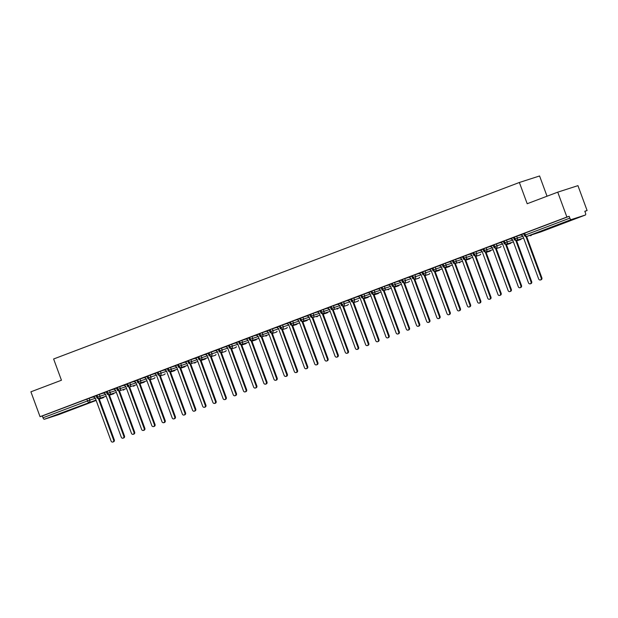 <?xml version="1.0" encoding="UTF-8"?>
<svg xmlns="http://www.w3.org/2000/svg" width="618" height="618" viewBox="0 0 618 618"><rect width="100%" height="100%" fill="white"/><g stroke="black" fill="none" stroke-linecap="round" stroke-linejoin="round"><path stroke-width="0.93" d="M62.789 412.445L75.589 407.911L62.789 412.445M559.081 224.365L571.882 219.83L559.081 224.365M58.532 414.678L96.145 400.425L58.548 414.678A1.815 0.796 -110.8 0 1 58.548 414.678A1.815 0.796 -110.8 0 1 58.532 414.678L44.38 419.243A1.815 0.796 -110.8 0 1 42.997 417.783L42.333 415.96L40.054 416.694L30.9 391.812L61.445 380.24L53.627 358.988L519.375 182.48L527.193 203.731L557.737 192.159L577.946 185.647L587.1 210.529L584.829 211.263L585.493 213.079A1.815 0.796 69.2 0 1 585.377 215.025A1.815 0.796 69.2 0 0 585.377 215.025L540.866 231.889L585.362 215.025L571.217 219.591L526.706 236.455L540.85 231.897A1.815 0.796 69.2 0 0 540.866 231.889A1.815 0.796 69.2 0 0 540.881 231.881M584.867 211.371L587.1 210.529M547.03 196.215L539.584 175.968L519.375 182.48M524.651 233.179L525.315 234.994L524.373 235.381L523.701 233.565L569.163 216.308L566.891 217.042L557.737 192.159M524.373 235.381A1.815 1.815 0 0 0 526.636 236.478A1.815 1.63 72.1 0 0 526.706 236.455A1.815 0.796 69.2 0 1 525.315 234.994L569.835 218.131L569.163 216.308M569.835 218.131A1.815 0.796 69.2 0 0 571.217 219.591M40.054 416.694L566.891 217.042M525.957 236.563L541.221 278.069A1.514 1.36 -107.9 0 1 538.68 279.035L522.751 235.744L520.65 234.917L523.77 233.735M93.449 396.88L89.131 398.27L89.795 400.085L95.365 398.293M42.333 415.96L89.131 398.27M97.026 395.234L97.69 397.057L99.977 396.231A1.815 1.63 72.1 0 1 99.081 398.517L106.203 396.215L99.081 398.517A1.815 0.796 -110.8 0 1 97.69 397.057L96.794 397.42L96.13 395.597L99.305 394.415L99.977 396.231L105.547 394.438M103.631 393.017L99.305 394.415M98.378 398.602L113.65 440.109A1.514 1.36 -107.9 0 1 111.101 441.074L95.172 397.776L93.071 396.957L96.192 395.775M107.208 391.379L107.872 393.195L110.158 392.376A1.815 1.63 72.1 0 1 109.239 394.663L116.377 392.36L109.255 394.655A1.815 0.796 -110.8 0 1 107.872 393.195L106.976 393.558L106.304 391.742L109.486 390.553L110.158 392.376L115.728 390.576M113.812 389.162L109.486 390.553M103.585 392.994L106.373 391.92M117.381 387.517L118.053 389.34L120.34 388.513A1.815 1.63 72.1 0 1 119.436 390.8L126.559 388.506L119.436 390.8A1.815 0.796 -110.8 0 1 118.053 389.34L117.157 389.703L116.485 387.88L119.668 386.698L120.34 388.513L125.902 386.721M123.994 385.3L119.668 386.698M113.758 389.139L116.555 388.058M127.563 383.662L128.235 385.477L130.522 384.659A1.815 1.63 72.1 0 1 129.602 386.945L136.74 384.643L129.618 386.938A1.815 0.796 -110.8 0 1 128.235 385.477L127.339 385.841L126.667 384.025L129.85 382.836L130.522 384.659L136.084 382.859M134.168 381.445L129.85 382.836M123.94 385.277L126.736 384.203M137.744 379.8L138.417 381.623L140.695 380.796A1.815 1.63 72.1 0 1 139.799 383.083L146.922 380.788L139.799 383.083A1.815 0.796 -110.8 0 1 138.417 381.623L137.52 381.986L136.848 380.17L140.031 378.981L140.695 380.796L146.265 379.004M144.349 377.59L140.031 378.981M139.096 383.168L154.369 424.674A1.514 1.36 -107.9 0 1 151.827 425.64L135.898 382.349L133.797 381.522L136.91 380.34M147.926 375.945L148.59 377.76L150.877 376.941A1.815 1.63 72.1 0 1 149.958 379.228L149.981 379.22A1.815 0.796 -110.8 0 1 148.59 377.76L147.694 378.131L147.03 376.308L150.213 375.126L150.877 376.941L156.447 375.149M154.531 373.728L150.213 375.126M144.303 377.559L147.092 376.486M158.108 372.09L158.772 373.905L161.059 373.079A1.815 1.63 72.1 0 1 160.139 375.373L160.162 375.365A1.815 0.796 -110.8 0 1 158.772 373.905L157.876 374.269L157.211 372.453L160.394 371.264L161.059 373.079L166.628 371.287M164.712 369.873L160.394 371.264M154.485 373.705L157.273 372.631M168.289 368.228L168.953 370.051L171.24 369.224A1.815 1.63 72.1 0 1 170.336 371.511L177.466 369.209L170.336 371.511A1.815 0.796 -110.8 0 1 168.953 370.051L168.057 370.414L167.393 368.591L170.568 367.409L171.24 369.224L176.81 367.432M174.894 366.01L170.568 367.409M169.641 371.596L184.913 413.102A1.514 1.36 -107.9 0 1 182.364 414.068L166.435 370.769L164.334 369.95L167.455 368.768M178.463 364.373L179.135 366.188L181.422 365.369A1.815 1.63 72.1 0 1 180.502 367.656L187.64 365.354L180.518 367.648A1.815 0.796 -110.8 0 1 179.135 366.188L178.239 366.551L177.567 364.736L180.75 363.546L181.422 365.369L186.991 363.569M185.076 362.156L180.75 363.546M174.84 365.987L177.636 364.914M188.644 360.51L189.317 362.333L191.603 361.507A1.815 1.63 72.1 0 1 190.699 363.793L197.822 361.499L190.699 363.793A1.815 0.796 -110.8 0 1 189.317 362.333L188.42 362.696L187.748 360.873L190.931 359.691L191.603 361.507L197.165 359.715M195.257 358.301L190.931 359.691M185.021 362.133L187.818 361.051M198.826 356.656L199.498 358.471L201.777 357.652A1.815 1.63 72.1 0 1 200.865 359.939L208.003 357.637L200.881 359.931A1.815 0.796 -110.8 0 1 199.498 358.471L198.602 358.834L197.93 357.019L201.113 355.829L201.777 357.652L207.347 355.852M205.431 354.438L201.113 355.829M195.203 358.27L197.992 357.196M209.008 352.801L209.68 354.616L211.959 353.79A1.815 1.63 72.1 0 1 211.062 356.076L211.062 356.076A1.815 0.796 -110.8 0 1 209.68 354.616L208.784 354.979L208.111 353.164L211.294 351.974L211.959 353.79L217.528 351.997M215.612 350.584L211.294 351.974M205.385 354.415L208.173 353.334M219.189 348.938L219.853 350.754L222.14 349.935A1.815 1.63 72.1 0 1 221.221 352.221L221.244 352.214A1.815 0.796 -110.8 0 1 219.853 350.754L218.957 351.124L218.293 349.301L221.476 348.119L222.14 349.935L227.71 348.143M225.794 346.721L221.476 348.119M215.566 350.553L218.355 349.479M229.371 345.083L230.035 346.899L232.322 346.072A1.815 1.63 72.1 0 1 231.402 348.367L231.426 348.359A1.815 0.796 -110.8 0 1 230.035 346.899L229.139 347.262L228.475 345.447L231.65 344.257L232.322 346.072L237.891 344.28M235.976 342.866L231.65 344.257M225.748 346.698L228.536 345.624M239.545 341.221L240.217 343.044L242.503 342.217A1.815 1.63 72.1 0 1 241.599 344.504L248.722 342.202L241.599 344.504A1.815 0.796 -110.8 0 1 240.217 343.044L239.321 343.407L238.648 341.584L241.831 340.402L242.503 342.217L248.073 340.425M246.157 339.004L241.831 340.402M240.904 344.589L256.176 386.096A1.514 1.36 -107.9 0 1 253.627 387.061L237.698 343.77L235.597 342.944L238.718 341.762M249.726 337.366L250.398 339.182L252.685 338.363A1.815 1.63 72.1 0 1 251.765 340.649L258.903 338.347L251.781 340.642A1.815 0.796 -110.8 0 1 250.398 339.182L249.502 339.545L248.83 337.729L252.013 336.54L252.685 338.363L258.247 336.563M256.339 335.149L252.013 336.54M246.103 338.981L248.899 337.907M259.908 333.504L260.58 335.327L262.866 334.5A1.815 1.63 72.1 0 1 261.947 336.795L269.085 334.493L261.962 336.787A1.815 0.796 -110.8 0 1 260.58 335.327L259.684 335.69L259.012 333.874L262.194 332.685L262.866 334.5L268.428 332.708M266.512 331.294L262.194 332.685M261.267 336.872L276.532 378.378A1.514 1.36 -107.9 0 1 273.99 379.344L258.061 336.053L255.96 335.226L259.081 334.044M270.089 329.649L270.761 331.464L273.04 330.645A1.815 1.63 72.1 0 1 272.121 332.932L272.144 332.924A1.815 0.796 -110.8 0 1 270.761 331.464L269.865 331.827L269.193 330.012L272.376 328.822L273.04 330.645L278.61 328.853M276.694 327.432L272.376 328.822M266.466 331.263L269.255 330.19M280.271 325.794L280.935 327.61L283.222 326.783A1.815 1.63 72.1 0 1 282.326 329.07L282.326 329.07A1.815 0.796 -110.8 0 1 280.935 327.61L280.039 327.973L279.375 326.157L282.557 324.968L283.222 326.783L288.791 324.991M286.876 323.577L282.557 324.968M276.648 327.409L279.436 326.327M290.452 321.932L291.117 323.747L293.403 322.928A1.815 1.63 72.1 0 1 292.507 325.215A1.815 1.63 72.1 0 1 292.484 325.215L299.63 322.913L292.507 325.215A1.815 0.796 -110.8 0 1 291.117 323.747L290.221 324.118L289.556 322.295L292.739 321.113L293.403 322.928L298.973 321.136M297.057 319.715L292.739 321.113M286.829 323.546L289.618 322.472M300.634 318.077L301.298 319.892L303.585 319.073A1.815 1.63 72.1 0 1 302.681 321.352L309.811 319.058L302.681 321.352A1.815 0.796 -110.8 0 1 301.298 319.892L300.402 320.255L299.738 318.44L302.913 317.25L303.585 319.073L309.154 317.273M307.239 315.86L302.913 317.25M297.011 319.691L299.8 318.618M310.808 314.214L311.48 316.037L313.766 315.211A1.815 1.63 72.1 0 1 312.863 317.498L319.985 315.203L312.863 317.498A1.815 0.796 -110.8 0 1 311.48 316.037L310.584 316.401L309.912 314.577L313.094 313.396L313.766 315.211L319.336 313.419M317.42 311.997L313.094 313.396M312.167 317.582L327.44 359.089A1.514 1.36 -107.9 0 1 324.89 360.055L308.961 316.764L306.86 315.937L309.981 314.755M320.989 310.36L321.661 312.175L323.948 311.356A1.815 1.63 72.1 0 1 323.029 313.643L330.166 311.341L323.044 313.635A1.815 0.796 -110.8 0 1 321.661 312.175L320.765 312.538L320.093 310.723L323.276 309.533L323.948 311.356L329.51 309.556M327.602 308.143L323.276 309.533M317.366 311.974L320.163 310.9M331.171 306.497L331.843 308.32L334.122 307.494A1.815 1.63 72.1 0 1 333.226 309.78L340.348 307.486L333.226 309.78A1.815 0.796 -110.8 0 1 331.843 308.32L330.947 308.683L330.275 306.868L333.457 305.678L334.122 307.494L339.691 305.701M337.776 304.288L333.457 305.678M332.523 309.865L347.795 351.372A1.514 1.36 -107.9 0 1 345.253 352.337L329.324 309.046L327.223 308.22L330.336 307.038M341.352 302.642L342.024 304.458L344.303 303.639A1.815 1.63 72.1 0 1 343.384 305.925L343.407 305.918A1.815 0.796 -110.8 0 1 342.024 304.458L341.128 304.821L340.456 303.005L343.639 301.823L344.303 303.639L349.873 301.847M347.957 300.425L343.639 301.823M337.729 304.257L340.518 303.183M351.534 298.788L352.198 300.603L354.485 299.776A1.815 1.63 72.1 0 1 353.566 302.071L353.589 302.063A1.815 0.796 -110.8 0 1 352.198 300.603L351.302 300.966L350.638 299.151L353.82 297.961L354.485 299.776L360.055 297.984M358.139 296.57L353.82 297.961M352.886 302.156L368.158 343.654A1.514 1.36 -107.9 0 1 365.609 344.62L349.688 301.329L347.586 300.502L350.7 299.328M361.715 294.925L362.38 296.748L364.666 295.922A1.815 1.63 72.1 0 1 363.77 298.208A1.815 1.63 72.1 0 1 363.747 298.208L370.893 295.906L363.77 298.208A1.815 0.796 -110.8 0 1 362.38 296.748L361.484 297.111L360.819 295.288L363.994 294.106L364.666 295.922L370.236 294.129M368.32 292.708L363.994 294.106M358.092 296.54L360.881 295.466M371.889 291.07L372.561 292.886L374.848 292.067A1.815 1.63 72.1 0 1 373.944 294.346L381.067 292.051L373.944 294.346A1.815 0.796 -110.8 0 1 372.561 292.886L371.665 293.249L370.993 291.433L374.176 290.244L374.848 292.067L380.418 290.267M378.502 288.853L374.176 290.244M368.274 292.685L371.063 291.611M382.071 287.208L382.743 289.031L385.029 288.204A1.815 1.63 72.1 0 1 384.126 290.491L391.248 288.197L384.126 290.491A1.815 0.796 -110.8 0 1 382.743 289.031L381.847 289.394L381.175 287.571L384.357 286.389L385.029 288.204L390.591 286.412M388.683 284.998L384.357 286.389M378.448 288.83L381.244 287.749M392.252 283.353L392.924 285.168L395.211 284.35A1.815 1.63 72.1 0 1 394.292 286.636L401.43 284.334L394.307 286.628A1.815 0.796 -110.8 0 1 392.924 285.168L392.028 285.531L391.356 283.716L394.539 282.526L395.211 284.35L400.773 282.55M398.857 281.136L394.539 282.526M388.629 284.968L391.426 283.894M402.434 279.498L403.106 281.314L405.385 280.487A1.815 1.63 72.1 0 1 404.489 282.774L404.489 282.774A1.815 0.796 -110.8 0 1 403.106 281.314L402.21 281.677L401.538 279.861L404.72 278.672L405.385 280.487L410.955 278.695M409.039 277.281L404.72 278.672M403.786 282.859L419.058 324.365A1.514 1.36 -107.9 0 1 416.517 325.331L400.588 282.04L398.486 281.213L401.6 280.031M412.615 275.636L413.28 277.451L415.566 276.632A1.815 1.63 72.1 0 1 414.647 278.919L414.67 278.911A1.815 0.796 -110.8 0 1 413.28 277.451L412.384 277.822L411.719 275.999L414.902 274.817L415.566 276.632L421.136 274.84M419.22 273.419L414.902 274.817M408.992 277.25L411.781 276.176M422.797 271.781L423.461 273.596L425.748 272.77A1.815 1.63 72.1 0 1 424.852 275.056L424.852 275.056A1.815 0.796 -110.8 0 1 423.461 273.596L422.565 273.959L421.901 272.144L425.084 270.954L425.748 272.77L431.318 270.978M429.402 269.564L425.084 270.954M424.149 275.149L439.421 316.648A1.514 1.36 -107.9 0 1 436.872 317.613L420.943 274.322L418.85 273.504L421.963 272.322M432.979 267.918L433.643 269.742L435.929 268.915A1.815 1.63 72.1 0 1 435.026 271.202A1.815 1.63 72.1 0 1 435.01 271.202L442.156 268.9L435.026 271.202A1.815 0.796 -110.8 0 1 433.643 269.742L432.747 270.105L432.082 268.282L435.257 267.1L435.929 268.915L441.499 267.123M439.583 265.701L435.257 267.1M429.355 269.533L432.144 268.459M443.152 264.064L443.824 265.879L446.111 265.06A1.815 1.63 72.1 0 1 445.192 267.347L452.33 265.045L445.207 267.339A1.815 0.796 -110.8 0 1 443.824 265.879L442.928 266.242L442.256 264.427L445.439 263.237L446.111 265.06L451.681 263.26M449.765 261.847L445.439 263.237M444.512 267.432L459.784 308.93A1.514 1.36 -107.9 0 1 457.235 309.896L441.306 266.605L439.205 265.786L442.326 264.604M453.334 260.201L454.006 262.024L456.293 261.198A1.815 1.63 72.1 0 1 455.389 263.484L462.511 261.19L455.389 263.484A1.815 0.796 -110.8 0 1 454.006 262.024L453.11 262.387L452.438 260.572L455.62 259.382L456.293 261.198L461.855 259.406M459.946 257.992L455.62 259.382M449.711 261.823L452.507 260.742M463.515 256.346L464.188 258.162L466.466 257.343A1.815 1.63 72.1 0 1 465.555 259.63L472.693 257.327L465.57 259.622A1.815 0.796 -110.8 0 1 464.188 258.162L463.291 258.525L462.619 256.709L465.802 255.52L466.466 257.343L472.036 255.551M470.12 254.129L465.802 255.52M459.892 257.961L462.681 256.887M473.697 252.492L474.369 254.307L476.648 253.48A1.815 1.63 72.1 0 1 475.752 255.767L475.752 255.767A1.815 0.796 -110.8 0 1 474.369 254.307L473.473 254.67L472.801 252.855L475.984 251.665L476.648 253.48L482.218 251.688M480.302 250.275L475.984 251.665M470.074 254.106L472.863 253.025M483.879 248.629L484.543 250.444L486.829 249.626A1.815 1.63 72.1 0 1 485.933 251.912A1.815 1.63 72.1 0 1 485.91 251.912L493.056 249.61L485.933 251.912A1.815 0.796 -110.8 0 1 484.543 250.444L483.647 250.815L482.982 248.992L486.165 247.81L486.829 249.626L492.399 247.833M490.483 246.412L486.165 247.81M480.256 250.244L483.044 249.17M494.06 244.774L494.724 246.59L497.011 245.771A1.815 1.63 72.1 0 1 496.115 248.05L496.115 248.05A1.815 0.796 -110.8 0 1 494.724 246.59L493.828 246.953L493.164 245.137L496.339 243.948L497.011 245.771L502.581 243.971M500.665 242.557L496.339 243.948M495.412 248.142L510.684 289.641A1.514 1.36 -107.9 0 1 508.135 290.607L492.206 247.316L490.105 246.497L493.226 245.315M504.234 240.912L504.906 242.735L507.193 241.908A1.815 1.63 72.1 0 1 506.289 244.195A1.815 1.63 72.1 0 1 506.273 244.195L513.411 241.901L506.289 244.195A1.815 0.796 -110.8 0 1 504.906 242.735L504.01 243.098L503.338 241.275L506.521 240.093L507.193 241.908L512.762 240.116M510.847 238.695L506.521 240.093M500.619 242.534L503.407 241.453M514.415 237.057L515.088 238.872L517.374 238.054A1.815 1.63 72.1 0 1 516.47 240.332L523.593 238.038L516.47 240.332A1.815 0.796 -110.8 0 1 515.088 238.872L514.191 239.236L513.519 237.42L516.702 236.231L517.374 238.054L522.936 236.254M521.028 234.84L516.702 236.231M515.775 240.425L531.04 281.924A1.514 1.36 -107.9 0 1 528.498 282.889L512.569 239.599L510.468 238.78L513.589 237.598M531.495 234.917A1.815 1.63 72.1 0 1 530.623 235.775A1.815 0.796 -110.8 0 1 530.623 235.775L530.623 235.775A1.815 1.63 72.1 0 1 530.599 235.782L530.623 235.775A1.815 1.815 0 0 0 531.619 234.871M521.438 238.733A1.815 1.815 0 0 1 520.456 239.629A1.815 0.796 -110.8 0 1 520.456 239.629A1.815 0.796 -110.8 0 1 520.441 239.629L516.663 240.85L520.441 239.629A1.815 1.63 72.1 0 1 520.402 239.645M510.298 243.477A1.815 0.796 -110.8 0 1 510.275 243.484L506.482 244.705L510.244 243.5A1.815 1.63 72.1 0 1 510.221 243.5L510.259 243.492A1.815 0.796 -110.8 0 1 510.259 243.492L510.259 243.492A1.815 1.63 72.1 0 1 510.244 243.5M500.124 247.331A1.815 0.796 -110.8 0 1 500.093 247.347L496.3 248.567L500.062 247.354A1.815 0.796 -110.8 0 1 500.086 247.347A1.815 0.796 -110.8 0 1 500.078 247.347A1.815 1.63 72.1 0 1 500.039 247.362M489.943 251.194A1.815 0.796 -110.8 0 1 489.912 251.202A1.815 0.796 -110.8 0 1 489.896 251.209L486.127 252.422L489.881 251.217A1.815 1.63 72.1 0 1 489.881 251.217A1.815 1.63 72.1 0 1 489.858 251.217M490.777 250.344A1.815 1.63 72.1 0 1 489.896 251.209L489.904 251.209A1.815 0.796 -110.8 0 1 489.904 251.209A1.815 1.815 0 0 0 490.901 250.305M479.761 255.049A1.815 0.796 -110.8 0 1 479.738 255.056A1.815 0.796 -110.8 0 1 479.722 255.064L475.945 256.285L479.699 255.072A1.815 1.63 72.1 0 1 479.684 255.079L479.722 255.064A1.815 0.796 -110.8 0 1 479.715 255.064A1.815 1.63 72.1 0 1 479.699 255.072M470.537 258.023A1.815 1.815 0 0 1 469.556 258.919A1.815 0.796 -110.8 0 1 469.556 258.919A1.815 0.796 -110.8 0 1 469.541 258.919A1.815 0.796 -110.8 0 1 469.541 258.927L465.763 260.139L469.518 258.927A1.815 1.63 72.1 0 1 469.518 258.927A1.815 1.63 72.1 0 1 469.502 258.934M450.174 265.74A1.815 1.815 0 0 1 449.193 266.636A1.815 0.796 -110.8 0 1 449.193 266.636A1.815 0.796 -110.8 0 1 449.178 266.636L445.4 267.857L449.178 266.636A1.815 1.63 72.1 0 1 449.139 266.652M439.043 270.483A1.815 0.796 -110.8 0 1 439.012 270.491L435.219 271.711L438.981 270.506A1.815 1.63 72.1 0 1 438.958 270.506L439.004 270.499A1.815 0.796 -110.8 0 1 439.004 270.499A1.815 0.796 -110.8 0 1 438.996 270.499A1.815 1.63 72.1 0 1 438.981 270.506M428.861 274.338A1.815 0.796 -110.8 0 1 428.83 274.346L425.037 275.574L428.799 274.361A1.815 0.796 -110.8 0 1 428.822 274.353A1.815 0.796 -110.8 0 1 428.815 274.353A1.815 1.63 72.1 0 1 428.776 274.369M418.68 278.193A1.815 0.796 -110.8 0 1 418.649 278.208A1.815 0.796 -110.8 0 1 418.633 278.216L414.863 279.429L418.618 278.216A1.815 1.63 72.1 0 1 418.618 278.216A1.815 1.63 72.1 0 1 418.595 278.224M419.514 277.351A1.815 1.63 72.1 0 1 418.633 278.216L418.641 278.208A1.815 0.796 -110.8 0 1 418.641 278.208A1.815 1.815 0 0 0 419.637 277.312M408.498 282.055A1.815 0.796 -110.8 0 1 408.475 282.063L404.682 283.291L408.436 282.078A1.815 1.63 72.1 0 1 408.421 282.086L408.459 282.071A1.815 0.796 -110.8 0 1 408.459 282.071A1.815 0.796 -110.8 0 1 408.452 282.071A1.815 1.63 72.1 0 1 408.436 282.078M398.316 285.91A1.815 0.796 -110.8 0 1 398.293 285.925A1.815 0.796 -110.8 0 1 398.278 285.925L394.5 287.146L398.255 285.933A1.815 0.796 -110.8 0 1 398.278 285.933A1.815 1.63 72.1 0 1 398.255 285.933A1.815 1.63 72.1 0 1 398.239 285.941M378.919 292.747A1.815 1.815 0 0 1 377.93 293.643A1.815 0.796 -110.8 0 1 377.93 293.643A1.815 0.796 -110.8 0 1 377.915 293.643L374.137 294.863L377.899 293.65A1.815 1.63 72.1 0 1 377.876 293.658M377.915 293.643L377.915 293.643A1.815 1.63 72.1 0 1 377.899 293.65L377.915 293.643A1.815 1.63 72.1 0 0 378.788 292.785M367.78 297.49A1.815 0.796 -110.8 0 1 367.749 297.497L363.956 298.718L367.718 297.513A1.815 1.63 72.1 0 1 367.695 297.513L367.741 297.505A1.815 0.796 -110.8 0 1 367.741 297.505A1.815 0.796 -110.8 0 1 367.733 297.505A1.815 1.63 72.1 0 1 367.718 297.513M357.598 301.345A1.815 0.796 -110.8 0 1 357.567 301.352L353.782 302.581L357.536 301.368A1.815 0.796 -110.8 0 1 357.559 301.36A1.815 0.796 -110.8 0 1 357.552 301.36A1.815 1.63 72.1 0 1 357.513 301.375M347.37 305.222L343.6 306.435L347.355 305.222A1.815 1.63 72.1 0 1 347.355 305.222A1.815 1.63 72.1 0 1 347.339 305.23L347.378 305.215A1.815 0.796 -110.8 0 1 347.378 305.215A1.815 0.796 -110.8 0 1 347.37 305.222A1.815 1.63 72.1 0 0 348.251 304.357M347.416 305.199A1.815 0.796 -110.8 0 1 347.393 305.215A1.815 1.815 0 0 0 348.374 304.319M328.011 312.036A1.815 1.815 0 0 1 327.03 312.932A1.815 0.796 -110.8 0 1 327.015 312.932L323.237 314.153L327.015 312.932A1.815 1.63 72.1 0 1 326.976 312.947M317.706 315.937A1.815 1.63 72.1 0 1 316.833 316.795L316.81 316.802A1.815 1.63 72.1 0 1 316.795 316.802L316.833 316.795A1.815 0.796 -110.8 0 1 316.833 316.795L316.833 316.795A1.815 1.63 72.1 0 1 316.81 316.802M307.656 319.753A1.815 1.815 0 0 1 306.667 320.649A1.815 0.796 -110.8 0 1 306.659 320.649L302.874 321.87L306.636 320.657A1.815 0.796 -110.8 0 1 306.652 320.649A1.815 1.63 72.1 0 1 306.613 320.665M297.474 323.608A1.815 1.815 0 0 1 296.486 324.504A1.815 0.796 -110.8 0 1 296.478 324.512L292.693 325.725L296.455 324.52A1.815 1.63 72.1 0 1 296.431 324.52L296.478 324.512A1.815 0.796 -110.8 0 1 296.47 324.512A1.815 1.63 72.1 0 1 296.455 324.52M287.169 327.509A1.815 1.63 72.1 0 1 286.288 328.367A1.815 0.796 -110.8 0 1 286.288 328.367A1.815 0.796 -110.8 0 1 286.296 328.367L282.519 329.587L286.273 328.374A1.815 1.63 72.1 0 1 286.25 328.382M276.988 331.364A1.815 1.63 72.1 0 1 276.107 332.229L276.115 332.221A1.815 0.796 -110.8 0 1 276.115 332.221A1.815 0.796 -110.8 0 1 276.107 332.229L272.337 333.442L276.091 332.229A1.815 1.63 72.1 0 1 276.091 332.229A1.815 1.63 72.1 0 1 276.076 332.237M266.806 335.226A1.815 1.63 72.1 0 1 265.933 336.084L265.933 336.084A1.815 0.796 -110.8 0 1 265.933 336.084L265.91 336.092A1.815 1.63 72.1 0 1 265.894 336.099M256.748 339.043A1.815 1.815 0 0 1 255.767 339.939A1.815 0.796 -110.8 0 1 255.752 339.939L251.974 341.159L255.752 339.939A1.815 1.63 72.1 0 1 255.713 339.954M246.443 342.944A1.815 1.63 72.1 0 1 245.57 343.801L241.792 345.014L245.555 343.809A1.815 1.63 72.1 0 1 245.531 343.809L245.57 343.801A1.815 0.796 -110.8 0 1 245.57 343.801L245.57 343.801A1.815 1.63 72.1 0 1 245.555 343.809M236.393 346.76A1.815 1.815 0 0 1 235.404 347.656A1.815 0.796 -110.8 0 1 235.396 347.656L231.611 348.876L235.373 347.664A1.815 0.796 -110.8 0 1 235.388 347.656A1.815 1.63 72.1 0 1 235.35 347.671M226.088 350.653A1.815 1.63 72.1 0 1 225.207 351.518L221.437 352.731L225.191 351.518A1.815 1.63 72.1 0 1 225.168 351.526L225.215 351.511A1.815 0.796 -110.8 0 1 225.215 351.511A1.815 0.796 -110.8 0 1 225.207 351.518A1.815 1.63 72.1 0 1 225.191 351.518M216.03 354.477A1.815 1.815 0 0 1 215.049 355.365A1.815 0.796 -110.8 0 1 215.033 355.373L211.256 356.594L215.01 355.381A1.815 0.796 -110.8 0 1 215.025 355.373A1.815 1.63 72.1 0 1 214.994 355.389M205.724 358.37A1.815 1.63 72.1 0 1 204.852 359.236L201.074 360.449L204.828 359.236A1.815 1.63 72.1 0 1 204.813 359.243L204.852 359.228A1.815 0.796 -110.8 0 1 204.852 359.228A1.815 0.796 -110.8 0 1 204.852 359.236A1.815 1.63 72.1 0 1 204.828 359.236M195.543 362.233A1.815 1.63 72.1 0 1 194.67 363.09L194.647 363.098A1.815 1.63 72.1 0 1 194.631 363.106L194.67 363.09A1.815 0.796 -110.8 0 1 194.67 363.09L194.67 363.09A1.815 1.63 72.1 0 1 194.647 363.098M185.485 366.049A1.815 1.815 0 0 1 184.504 366.945A1.815 0.796 -110.8 0 1 184.488 366.945L180.711 368.166L184.488 366.945A1.815 1.63 72.1 0 1 184.45 366.961M175.18 369.95A1.815 1.63 72.1 0 1 174.307 370.808L170.529 372.021L174.291 370.815A1.815 1.63 72.1 0 1 174.268 370.815L174.315 370.808A1.815 0.796 -110.8 0 1 174.315 370.808A1.815 0.796 -110.8 0 1 174.307 370.808A1.815 1.63 72.1 0 1 174.291 370.815M165.13 373.766A1.815 1.815 0 0 1 164.141 374.655A1.815 0.796 -110.8 0 1 164.133 374.662L160.348 375.883M165.006 373.805A1.815 1.63 72.1 0 1 164.125 374.662A1.815 0.796 -110.8 0 1 164.125 374.662A1.815 1.63 72.1 0 1 164.087 374.678M154.824 377.66A1.815 1.63 72.1 0 1 153.944 378.525L150.174 379.738L153.928 378.525A1.815 1.63 72.1 0 1 153.905 378.533L153.952 378.517A1.815 0.796 -110.8 0 1 153.952 378.517A1.815 0.796 -110.8 0 1 153.944 378.525A1.815 1.63 72.1 0 1 153.928 378.525M144.767 381.484A1.815 1.815 0 0 1 143.785 382.372A1.815 0.796 -110.8 0 1 143.77 382.38L139.992 383.6L143.747 382.387A1.815 0.796 -110.8 0 1 143.762 382.38A1.815 1.63 72.1 0 1 143.731 382.395M134.461 385.377A1.815 1.63 72.1 0 1 133.588 386.235L133.565 386.242A1.815 1.63 72.1 0 1 133.55 386.25L133.588 386.235A1.815 0.796 -110.8 0 1 133.588 386.235L133.588 386.235A1.815 1.63 72.1 0 1 133.565 386.242M124.403 389.193A1.815 1.815 0 0 1 123.422 390.089A1.815 0.796 -110.8 0 1 123.407 390.097L123.384 390.105A1.815 1.63 72.1 0 1 123.368 390.105L123.407 390.097A1.815 1.63 72.1 0 1 123.384 390.105M114.098 393.094A1.815 1.63 72.1 0 1 113.21 393.96L113.233 393.952A1.815 0.796 -110.8 0 1 113.233 393.952A1.815 0.796 -110.8 0 1 113.225 393.952L109.448 395.172L113.21 393.96A1.815 1.63 72.1 0 1 113.187 393.967M540.711 231.943A1.815 1.63 72.1 0 0 540.781 231.92A1.815 1.815 0 0 0 540.866 231.889A1.815 1.63 72.1 0 1 540.781 231.92L526.636 236.478L541.878 277.861A1.514 1.36 72.1 0 1 541.074 279.784L540.418 279.993M516.478 240.332L531.696 281.715A1.514 1.36 72.1 0 1 530.893 283.639L530.236 283.847M500.595 242.519L502.388 243.461L518.317 286.752A1.514 1.36 -107.9 0 0 520.866 285.786L521.522 285.57A1.514 1.36 72.1 0 1 520.711 287.494L520.055 287.71M506.296 244.195L521.522 285.57M505.594 244.28L520.866 285.786M493.828 246.953C493.921 247.772 494.67 248.135 496.092 248.057A1.815 1.63 72.1 0 1 496.092 248.057L511.341 289.433A1.514 1.36 72.1 0 1 510.53 291.356L509.873 291.565M480.232 250.236L482.032 251.171L497.954 294.469A1.514 1.36 -107.9 0 0 500.503 293.504L501.159 293.287A1.514 1.36 72.1 0 1 500.348 295.211L499.692 295.427M485.933 251.905L501.159 293.287M485.23 251.997L500.503 293.504M470.051 254.091L471.851 255.033L487.78 298.324A1.514 1.36 -107.9 0 0 490.321 297.358L490.978 297.15A1.514 1.36 72.1 0 1 490.167 299.073L489.51 299.282M473.473 254.67C473.558 255.489 474.315 255.852 475.729 255.775A1.815 1.63 72.1 0 1 475.729 255.775L490.978 297.15M475.049 255.86L490.321 297.358M459.869 257.953L461.669 258.888L477.598 302.179A1.514 1.36 -107.9 0 0 480.14 301.221L480.796 301.005A1.514 1.36 72.1 0 1 479.993 302.928L479.336 303.137M465.57 259.622L480.796 301.005M464.867 259.714L480.14 301.221M449.695 261.808L451.488 262.75L467.417 306.041A1.514 1.36 -107.9 0 0 469.958 305.076L470.615 304.867A1.514 1.36 72.1 0 1 469.811 306.783L469.155 306.999M453.11 262.387C453.195 263.198 453.952 263.569 455.373 263.492A1.815 1.63 72.1 0 1 455.373 263.492L470.615 304.867M454.693 263.569L469.958 305.076M445.215 267.339L460.441 308.722A1.514 1.36 72.1 0 1 459.63 310.645L458.973 310.854M429.332 269.525L431.125 270.468L447.053 313.759A1.514 1.36 -107.9 0 0 449.603 312.793L450.259 312.577A1.514 1.36 72.1 0 1 449.448 314.5L448.792 314.716M435.033 271.202L450.259 312.577M434.33 271.287L449.603 312.793M422.565 273.959C422.658 274.778 423.407 275.141 424.829 275.064A1.815 1.63 72.1 0 1 424.829 275.064L440.078 316.439A1.514 1.36 72.1 0 1 439.267 318.363L438.61 318.571M408.969 277.243L410.769 278.177L426.698 321.476A1.514 1.36 -107.9 0 0 429.24 320.51L429.896 320.294A1.514 1.36 72.1 0 1 429.085 322.217L428.428 322.434M414.67 278.911L429.896 320.294M413.967 279.004L429.24 320.51M402.21 281.677C402.295 282.488 403.052 282.859 404.466 282.781A1.815 1.63 72.1 0 1 404.466 282.781L419.715 324.156A1.514 1.36 72.1 0 1 418.911 326.08L418.255 326.289M388.614 284.96L390.406 285.895L406.335 329.185A1.514 1.36 -107.9 0 0 408.877 328.22L409.533 328.011A1.514 1.36 72.1 0 1 408.73 329.935L408.073 330.143M394.307 286.628L409.533 328.011M393.612 286.721L408.877 328.22M378.432 288.815L380.224 289.757L396.153 333.048A1.514 1.36 -107.9 0 0 398.695 332.082L399.352 331.874A1.514 1.36 72.1 0 1 398.548 333.79L397.892 334.006M381.847 289.394C381.932 290.205 382.689 290.576 384.11 290.499A1.815 1.63 72.1 0 1 384.11 290.499L399.352 331.874M383.43 290.576L398.695 332.082M368.251 292.677L370.043 293.612L385.972 336.903A1.514 1.36 -107.9 0 0 388.521 335.937L389.178 335.728A1.514 1.36 72.1 0 1 388.367 337.652L387.71 337.861M373.952 294.346L389.178 335.728M373.249 294.438L388.521 335.937M358.069 296.532L359.861 297.467L375.79 340.765A1.514 1.36 -107.9 0 0 378.34 339.8L378.996 339.583A1.514 1.36 72.1 0 1 378.185 341.507L377.528 341.723M363.77 298.2L378.996 339.583M363.067 298.293L378.34 339.8M353.589 302.063L368.815 343.446A1.514 1.36 72.1 0 1 368.004 345.369L367.347 345.578M337.706 304.249L339.506 305.184L355.435 348.475A1.514 1.36 -107.9 0 0 357.976 347.517L358.633 347.301A1.514 1.36 72.1 0 1 357.822 349.224L357.165 349.44M343.407 305.918L358.633 347.301M342.704 306.01L357.976 347.517M330.947 308.683C331.032 309.494 331.789 309.865 333.21 309.788A1.815 1.63 72.1 0 1 333.21 309.788L348.452 351.163A1.514 1.36 72.1 0 1 347.648 353.087L346.992 353.295M317.351 311.966L319.143 312.901L335.072 356.192A1.514 1.36 -107.9 0 0 337.613 355.226L338.27 355.018A1.514 1.36 72.1 0 1 337.467 356.941L336.81 357.15M323.044 313.635L338.27 355.018M322.349 313.728L337.613 355.226M310.584 316.401C310.669 317.212 311.426 317.582 312.847 317.498A1.815 1.63 72.1 0 1 312.847 317.498L328.096 358.873A1.514 1.36 72.1 0 1 327.285 360.796L326.628 361.012M296.988 319.684L298.78 320.618L314.709 363.909A1.514 1.36 -107.9 0 0 317.258 362.944L317.915 362.735A1.514 1.36 72.1 0 1 317.104 364.659L316.447 364.867M302.689 321.352L317.915 362.735M301.986 321.445L317.258 362.944M286.806 323.538L288.598 324.473L304.527 367.772A1.514 1.36 -107.9 0 0 307.076 366.806L307.733 366.59A1.514 1.36 72.1 0 1 306.922 368.513L306.265 368.73M292.507 325.207L307.733 366.59M291.804 325.3L307.076 366.806M276.625 327.393L278.424 328.336L294.353 371.627A1.514 1.36 -107.9 0 0 296.895 370.661L297.552 370.452A1.514 1.36 72.1 0 1 296.74 372.376L296.084 372.584M280.039 327.973C280.132 328.791 280.889 329.155 282.302 329.077A1.815 1.63 72.1 0 1 282.302 329.077L297.552 370.452M281.623 329.162L296.895 370.661M266.443 331.256L268.243 332.19L284.172 375.481A1.514 1.36 -107.9 0 0 286.713 374.523L287.37 374.307A1.514 1.36 72.1 0 1 286.567 376.231L285.91 376.439M272.144 332.924L287.37 374.307M271.441 333.017L286.713 374.523M261.962 336.787L277.188 378.17A1.514 1.36 72.1 0 1 276.385 380.093L275.728 380.302M246.088 338.973L247.88 339.908L263.809 383.199A1.514 1.36 -107.9 0 0 266.35 382.233L267.007 382.024A1.514 1.36 72.1 0 1 266.204 383.948L265.547 384.157M251.789 340.642L267.007 382.024M251.086 340.734L266.35 382.233M239.321 343.407C239.413 344.218 240.163 344.589 241.584 344.504A1.815 1.63 72.1 0 1 241.584 344.504L256.833 385.879A1.514 1.36 72.1 0 1 256.022 387.803L255.365 388.019M225.724 346.69L227.517 347.625L243.446 390.916A1.514 1.36 -107.9 0 0 245.995 389.95L246.652 389.742A1.514 1.36 72.1 0 1 245.84 391.665L245.184 391.874M231.426 348.359L246.652 389.742M230.723 348.452L245.995 389.95M215.543 350.545L217.343 351.48L233.264 394.778A1.514 1.36 -107.9 0 0 235.813 393.813L236.47 393.596A1.514 1.36 72.1 0 1 235.659 395.52L235.002 395.736M221.244 352.214L236.47 393.596M220.541 352.306L235.813 393.813M205.361 354.4L207.161 355.342L223.09 398.633A1.514 1.36 -107.9 0 0 225.632 397.668L226.288 397.459A1.514 1.36 72.1 0 1 225.477 399.382L224.821 399.591M208.784 354.979C208.869 355.79 209.626 356.161 211.039 356.084A1.815 1.63 72.1 0 1 211.039 356.084L226.288 397.459M210.359 356.161L225.632 397.668M195.18 358.262L196.98 359.197L212.909 402.488A1.514 1.36 -107.9 0 0 215.45 401.53L216.107 401.314A1.514 1.36 72.1 0 1 215.303 403.237L214.647 403.446M200.881 359.931L216.107 401.314M200.178 360.024L215.45 401.53M185.006 362.117L186.798 363.06L202.727 406.35A1.514 1.36 -107.9 0 0 205.269 405.385L205.925 405.176A1.514 1.36 72.1 0 1 205.122 407.092L204.465 407.308M188.42 362.696C188.505 363.508 189.262 363.878 190.684 363.801A1.815 1.63 72.1 0 1 190.684 363.801L205.925 405.176M190.004 363.878L205.269 405.385M174.824 365.98L176.617 366.914L192.546 410.205A1.514 1.36 -107.9 0 0 195.095 409.24L195.751 409.031A1.514 1.36 72.1 0 1 194.94 410.955L194.284 411.163M180.526 367.648L195.751 409.031M179.823 367.741L195.095 409.24M168.057 370.414C168.15 371.225 168.899 371.596 170.321 371.511A1.815 1.63 72.1 0 1 170.321 371.511L185.57 412.886A1.514 1.36 72.1 0 1 184.759 414.809L184.102 415.026M154.461 373.689L156.254 374.632L172.183 417.922A1.514 1.36 -107.9 0 0 174.732 416.957L175.388 416.748A1.514 1.36 72.1 0 1 174.577 418.672L173.921 418.88M160.162 375.365L175.388 416.748M159.459 375.458L174.732 416.957M144.28 377.552L146.08 378.486L162.009 421.777A1.514 1.36 -107.9 0 0 164.55 420.819L165.207 420.603A1.514 1.36 72.1 0 1 164.396 422.527L163.739 422.743M149.981 379.22L165.207 420.603M149.278 379.313L164.55 420.819M137.52 381.986C137.605 382.797 138.362 383.168 139.784 383.09A1.815 1.63 72.1 0 1 139.784 383.09L155.025 424.466A1.514 1.36 72.1 0 1 154.222 426.389L153.565 426.598M123.924 385.269L125.717 386.204L141.646 429.495A1.514 1.36 -107.9 0 0 144.187 428.529L144.844 428.32A1.514 1.36 72.1 0 1 144.04 430.244L143.384 430.452M129.618 386.938L144.844 428.32M128.923 387.03L144.187 428.529M113.743 389.124L115.535 390.066L131.464 433.357A1.514 1.36 -107.9 0 0 134.006 432.391L134.662 432.175A1.514 1.36 72.1 0 1 133.859 434.099L133.202 434.315M117.157 389.703C117.242 390.514 117.999 390.885 119.421 390.8A1.815 1.63 72.1 0 1 119.421 390.8L134.662 432.175M118.741 390.885L134.006 432.391M103.561 392.986L105.354 393.921L121.282 437.212A1.514 1.36 -107.9 0 0 123.832 436.246L124.488 436.038A1.514 1.36 72.1 0 1 123.677 437.961L123.021 438.17M109.262 394.655L124.488 436.038M108.559 394.748L123.832 436.246M99.081 398.51L114.307 439.892A1.514 1.36 72.1 0 1 113.496 441.816L112.839 442.032M103.917 396.957A1.815 1.63 72.1 0 1 103.044 397.814A1.815 0.796 -110.8 0 1 103.044 397.814L99.266 399.027M96.022 400.078L44.38 419.243M42.997 417.783L87.509 400.912L86.844 399.097M88.899 402.372A1.815 0.796 -110.8 0 1 87.509 400.912L89.795 400.085A1.815 1.63 72.1 0 1 88.899 402.372M521.314 238.772A1.815 1.63 72.1 0 1 520.441 239.629L520.441 239.629M516.47 240.332A1.815 1.63 72.1 0 1 516.455 240.34C515.033 240.417 514.276 240.054 514.191 239.236M511.132 242.635A1.815 1.63 72.1 0 1 510.259 243.492A1.815 1.815 0 0 0 511.264 242.588M500.951 246.489A1.815 1.63 72.1 0 1 500.078 247.347A1.815 1.815 0 0 0 501.082 246.451M480.595 254.207A1.815 1.63 72.1 0 1 479.715 255.064M470.414 258.061A1.815 1.63 72.1 0 1 469.541 258.927L469.541 258.919M460.232 261.924A1.815 1.63 72.1 0 1 459.359 262.781A1.815 1.815 0 0 0 460.356 261.885M450.051 265.779A1.815 1.63 72.1 0 1 449.178 266.636L449.178 266.636M439.869 269.641A1.815 1.63 72.1 0 1 438.996 270.499A1.815 1.815 0 0 0 440.001 269.595M429.695 273.496A1.815 1.63 72.1 0 1 428.815 274.353A1.815 1.815 0 0 0 429.819 273.457M409.332 281.213A1.815 1.63 72.1 0 1 408.452 282.071A1.815 1.815 0 0 0 409.456 281.175M399.151 285.068A1.815 1.63 72.1 0 1 398.278 285.933L398.278 285.925M388.969 288.93A1.815 1.63 72.1 0 1 388.096 289.788M373.944 294.346A1.815 1.63 72.1 0 1 373.929 294.353C372.507 294.431 371.75 294.068 371.665 293.249M368.606 296.648A1.815 1.63 72.1 0 1 367.733 297.505A1.815 1.815 0 0 0 368.737 296.601M358.432 300.502A1.815 1.63 72.1 0 1 357.552 301.36A1.815 1.815 0 0 0 358.556 300.464M338.069 308.22A1.815 1.63 72.1 0 1 337.196 309.077A1.815 1.815 0 0 0 338.193 308.181M327.888 312.075A1.815 1.63 72.1 0 1 327.015 312.932L327.015 312.932M307.525 319.792A1.815 1.63 72.1 0 1 306.652 320.649L306.659 320.649M302.681 321.352A1.815 1.63 72.1 0 1 302.666 321.36C301.244 321.437 300.495 321.074 300.402 320.255M297.351 323.647A1.815 1.63 72.1 0 1 296.47 324.512M286.288 328.367A1.815 1.63 72.1 0 1 286.273 328.374L286.296 328.367A1.815 1.815 0 0 0 287.293 327.47M256.624 339.081A1.815 1.63 72.1 0 1 255.752 339.939L255.752 339.939M265.933 336.084A1.815 1.63 72.1 0 1 265.91 336.092L265.933 336.084A1.815 1.815 0 0 0 266.93 335.188M236.261 346.798A1.815 1.63 72.1 0 1 235.388 347.656L235.396 347.656M215.906 354.516A1.815 1.63 72.1 0 1 215.025 355.373L215.033 355.373M185.361 366.088A1.815 1.63 72.1 0 1 184.488 366.945L184.488 366.945M144.643 381.522A1.815 1.63 72.1 0 1 143.762 382.38L143.77 382.38M124.28 389.24A1.815 1.63 72.1 0 1 123.407 390.097M99.081 398.517A1.815 1.63 72.1 0 1 99.058 398.517C97.636 398.602 96.887 398.231 96.794 397.42M541.221 278.069L541.878 277.861M531.04 281.924L531.696 281.715M510.684 289.641L511.341 289.433M459.784 308.93L460.441 308.722M439.421 316.648L440.078 316.439M419.058 324.365L419.715 324.156M368.158 343.654L368.815 343.446M347.795 351.372L348.452 351.163M327.44 359.089L328.096 358.873M276.532 378.378L277.188 378.17M256.176 386.096L256.833 385.879M184.913 413.102L185.57 412.886M154.369 424.674L155.025 424.466M113.65 440.109L114.307 439.892M504.01 243.098C504.095 243.909 504.852 244.28 506.273 244.195M483.647 250.815C483.74 251.626 484.489 251.997 485.91 251.912M479.738 255.056A1.815 1.815 0 0 0 480.719 254.168M463.291 258.525C463.376 259.344 464.133 259.714 465.555 259.63M442.928 266.242C443.013 267.061 443.77 267.424 445.192 267.347M432.747 270.105C432.839 270.916 433.589 271.287 435.01 271.202M412.384 277.822C412.476 278.633 413.233 279.004 414.647 278.919M398.293 285.925A1.815 1.815 0 0 0 399.274 285.029M392.028 285.531C392.113 286.35 392.87 286.713 394.292 286.636M388.112 289.78A1.815 1.815 0 0 0 389.093 288.884M361.484 297.111C361.576 297.922 362.326 298.293 363.747 298.208M351.302 300.966C351.395 301.785 352.144 302.148 353.566 302.071M341.128 304.821C341.213 305.64 341.97 306.01 343.384 305.925M320.765 312.538C320.85 313.357 321.607 313.72 323.029 313.643M316.849 316.787A1.815 1.815 0 0 0 317.83 315.891M290.221 324.118C290.313 324.929 291.063 325.3 292.484 325.215M276.13 332.221A1.815 1.815 0 0 0 277.111 331.325M269.865 331.827C269.95 332.646 270.707 333.017 272.121 332.932M259.684 335.69C259.769 336.501 260.526 336.872 261.947 336.795M249.502 339.545C249.587 340.363 250.344 340.727 251.765 340.649M245.585 343.793A1.815 1.815 0 0 0 246.574 342.897M229.139 347.262C229.232 348.081 229.981 348.444 231.402 348.367M225.222 351.511A1.815 1.815 0 0 0 226.211 350.615M218.957 351.124C219.05 351.936 219.799 352.306 221.221 352.221M204.867 359.228A1.815 1.815 0 0 0 205.848 358.332M198.602 358.834C198.687 359.653 199.444 360.016 200.865 359.939M194.685 363.083A1.815 1.815 0 0 0 195.667 362.187M178.239 366.551C178.324 367.37 179.081 367.733 180.502 367.656M174.322 370.8A1.815 1.815 0 0 0 175.311 369.904M157.876 374.269C157.969 375.087 158.718 375.45 160.139 375.373M153.959 378.517A1.815 1.815 0 0 0 154.948 377.621M147.694 378.131C147.787 378.942 148.544 379.313 149.958 379.228M164.11 374.67L160.356 375.883M133.604 386.235A1.815 1.815 0 0 0 134.585 385.338M127.339 385.841C127.424 386.659 128.181 387.022 129.602 386.945M113.241 393.952A1.815 1.815 0 0 0 114.23 393.056M106.976 393.558C107.068 394.377 107.818 394.74 109.239 394.663M103.059 397.807A1.815 1.815 0 0 0 104.048 396.91"/></g></svg>

